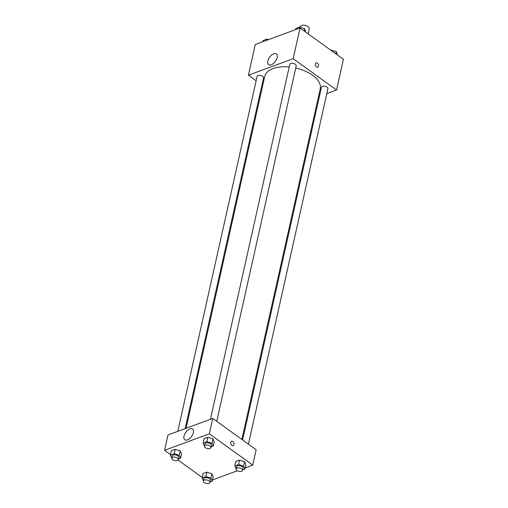 <?xml version="1.0" encoding="UTF-8"?>
<svg xmlns="http://www.w3.org/2000/svg" width="508" height="508" viewBox="0 0 508 508"><rect width="100%" height="100%" fill="white"/><g stroke="black" fill="none" stroke-linecap="round" stroke-linejoin="round"><path stroke-width="0.76" d="M308.134 33.839L309.264 28.785A4.623 2.432 -167.4 0 0 305.276 25.4A4.623 2.432 -167.4 0 0 300.234 26.765L300.12 27.267M256.134 80.778L248.418 75.209L255.283 44.501L300.044 27.997L343.427 59.303L336.563 90.018L326.796 93.618M315.373 63.9A2.311 1.524 -110.2 0 1 316.154 62.871A2.311 1.524 -110.2 0 1 318.383 64.51A2.311 1.524 -110.2 0 1 317.754 67.208A2.311 1.524 -110.2 0 1 315.944 66.364A2.311 1.524 -110.2 0 1 315.373 63.9M248.418 75.209L293.18 58.706L300.044 27.997M293.18 58.706L336.563 90.018M317.754 67.208A2.311 1.524 69.8 0 0 318.383 64.51A2.311 1.524 69.8 0 0 316.154 62.871M273.742 53.778A6.629 3.562 125.8 0 1 276.39 53.905A6.629 3.562 125.8 0 1 275.399 61.366A6.629 3.562 125.8 0 1 268.637 64.656A6.629 3.562 125.8 0 1 268.503 59.093A6.629 3.562 125.8 0 1 273.742 53.778M262.7 85.515L261.963 84.988M319.418 96.336L318.491 96.679M185.153 428.631L263.544 77.934A3.302 1.74 -167.4 0 0 262.649 76.352A3.302 1.74 -167.4 0 0 259.277 75.368A3.302 1.74 -167.4 0 0 257.092 76.492L177.775 431.349M248.431 444.189L327.889 88.735A3.302 1.74 -167.4 0 0 325.044 86.322A3.302 1.74 -167.4 0 0 321.437 87.293L242.602 439.979M216.764 421.335L296.215 65.881A3.302 1.74 -167.4 0 0 293.37 63.468A3.302 1.74 -167.4 0 0 289.77 64.44L210.445 419.303M241.871 439.452L320.243 88.817A28.442 14.967 -167.4 0 0 295.739 68.008M289.204 66.967A28.442 14.967 -167.4 0 0 264.731 76.41L186.08 428.288M170.555 454.622L164.573 450.304L168.008 434.95L212.763 418.446L256.153 449.758L252.717 465.112L245.148 467.9M212.477 479.946L237.357 470.77M180.245 450.913L175.196 449.326L171.425 450.717L175.196 449.326L180.245 450.913L181.521 453.892L180.245 450.913L179.261 455.301L180.543 458.28L178.34 459.092M212.916 438.868L207.867 437.28L204.102 438.671L207.867 437.28L212.916 438.868L214.198 441.846L212.916 438.868L211.938 443.255L213.214 446.234L211.017 447.04M244.589 461.721L239.541 460.134L235.769 461.524L239.541 460.134L244.589 461.721L245.866 464.699L244.589 461.721L243.605 466.109L244.888 469.087L242.684 469.9M202.222 477.476L178.022 460.013M164.573 450.304L209.334 433.8L252.717 465.112M206.864 472.18L203.098 473.57L206.864 472.18L211.912 473.767L206.864 472.18L205.886 476.567L210.934 478.155L212.211 481.133L210.014 481.946M213.195 476.745L211.912 473.767L213.195 476.745L212.211 481.133M183.991 436.099A6.629 3.562 125.8 0 1 187.75 430.168A6.629 3.562 125.8 0 1 192.551 429A6.629 3.562 125.8 0 1 191.56 436.461A6.629 3.562 125.8 0 1 184.791 439.75A6.629 3.562 125.8 0 1 183.991 436.099M209.334 433.8L212.763 418.446M233.172 445.592A2.311 1.524 69.8 0 0 233.998 443.757A2.311 1.524 69.8 0 0 232.804 441.503A2.311 1.524 -110.2 0 1 234.004 443.757A2.311 1.524 -110.2 0 1 233.172 445.592A2.311 1.524 -110.2 0 1 230.943 443.948A2.311 1.524 -110.2 0 1 231.572 441.255A2.311 1.524 -110.2 0 1 232.804 441.503A2.311 1.524 69.8 0 0 231.572 441.255M171.793 458.102L170.447 455.105L174.212 453.714L179.261 455.301M178.225 459.607L178.714 457.416A3.302 1.74 -167.4 0 0 175.87 454.997A3.302 1.74 -167.4 0 0 172.269 455.974L171.78 458.165A3.302 1.74 -167.4 0 0 172.669 459.746A3.302 1.74 -167.4 0 0 176.041 460.731A3.302 1.74 -167.4 0 0 178.225 459.607A3.302 1.74 -167.4 0 0 175.381 457.187A3.302 1.74 -167.4 0 0 171.78 458.165M180.543 458.28L181.521 453.892M170.447 455.105L171.425 450.717M174.212 453.714L175.196 449.326M204.464 446.056L203.117 443.059L206.889 441.668L211.938 443.255M210.903 447.561L211.391 445.364A3.302 1.74 -167.4 0 0 208.547 442.944A3.302 1.74 -167.4 0 0 204.94 443.922L204.451 446.119A3.302 1.74 -167.4 0 0 205.346 447.694A3.302 1.74 -167.4 0 0 208.718 448.678A3.302 1.74 -167.4 0 0 210.903 447.561A3.302 1.74 -167.4 0 0 208.058 445.141A3.302 1.74 -167.4 0 0 204.451 446.119M213.214 446.234L214.198 441.846M203.117 443.059L204.102 438.671M206.889 441.668L207.867 437.28M203.46 480.955L202.114 477.958L205.886 476.567M209.899 482.46L210.388 480.27A3.302 1.74 -167.4 0 0 207.543 477.85A3.302 1.74 -167.4 0 0 203.937 478.828L203.448 481.019A3.302 1.74 -167.4 0 0 204.343 482.6A3.302 1.74 -167.4 0 0 207.715 483.584A3.302 1.74 -167.4 0 0 209.899 482.46A3.302 1.74 -167.4 0 0 207.054 480.041A3.302 1.74 -167.4 0 0 203.448 481.019M210.934 478.155L211.912 473.767M202.114 477.958L203.098 473.57M236.137 468.909L234.791 465.912L238.557 464.522L243.605 466.109M242.57 470.414L243.059 468.217A3.302 1.74 -167.4 0 0 240.214 465.804A3.302 1.74 -167.4 0 0 236.614 466.776L236.125 468.973A3.302 1.74 -167.4 0 0 237.014 470.554A3.302 1.74 -167.4 0 0 240.386 471.532A3.302 1.74 -167.4 0 0 242.57 470.414A3.302 1.74 -167.4 0 0 239.725 467.995A3.302 1.74 -167.4 0 0 236.125 468.973M244.888 469.087L245.866 464.699M234.791 465.912L235.769 461.524M238.557 464.522L239.541 460.134M262.852 41.713L263.112 40.526L266.884 39.135L268.478 39.637M266.617 40.322L266.884 39.135M295.523 29.661L295.789 28.48L299.555 27.089L304.603 28.677L305.778 32.137M304.101 30.931L304.603 28.677M299.295 28.277L299.555 27.089M330.714 50.133L336.277 51.53L337.445 54.991M335.775 53.785L336.277 51.53M331.121 50.425L331.229 49.943"/></g></svg>
